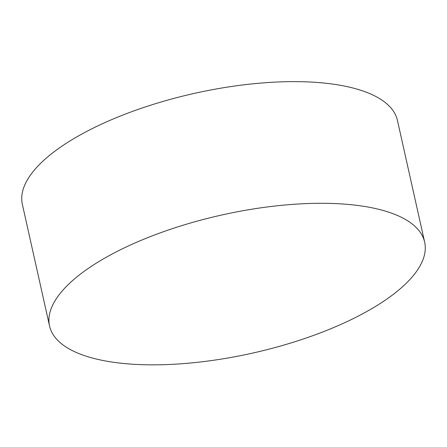 <?xml version="1.0" encoding="UTF-8"?>
<svg xmlns="http://www.w3.org/2000/svg" width="447" height="447" viewBox="0 0 447 447"><rect width="100%" height="100%" fill="white"/><g stroke="black" fill="none" stroke-linecap="round" stroke-linejoin="round"><path stroke-width="0.67" d="M87.394 269.027A192.182 70.749 167.4 0 0 49.544 325.992A192.182 70.749 167.4 0 0 252.533 353.113A192.182 70.749 167.4 0 0 424.65 242.145A192.182 70.749 167.4 0 0 289.902 204.586A192.182 70.749 167.4 0 0 87.394 269.027M424.65 242.145L397.456 120.483A192.182 70.749 167.4 0 0 262.707 82.924A192.182 70.749 167.4 0 0 60.2 147.365A192.182 70.749 167.4 0 0 22.35 204.329L49.544 325.992"/></g></svg>
